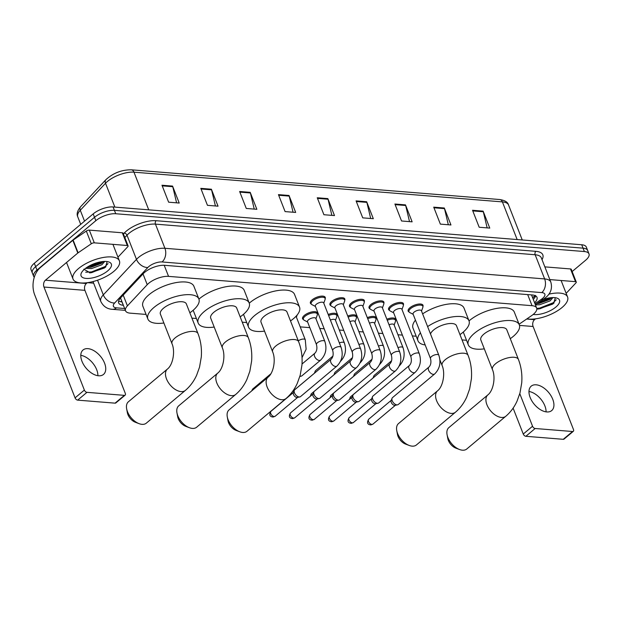 <?xml version="1.0" encoding="UTF-8"?>
<svg xmlns="http://www.w3.org/2000/svg" width="620" height="620" viewBox="0 0 620 620"><rect width="100%" height="100%" fill="white"/><g stroke="black" fill="none" stroke-linecap="round" stroke-linejoin="round"><path stroke-width="0.93" d="M303.49 319.626A7.967 3.232 -21.4 0 1 302.583 318.75A7.967 3.232 -21.4 0 1 304.358 315.386A7.967 3.232 -21.4 0 1 312.092 311.883A7.967 3.232 -21.4 0 1 317.425 312.929A7.967 3.232 -21.4 0 1 317.363 314.193M389.515 310.387A7.967 3.232 -21.4 0 1 388.608 309.504A7.967 3.232 -21.4 0 1 390.383 306.14A7.967 3.232 -21.4 0 1 398.118 302.637A7.967 3.232 -21.4 0 1 403.45 303.692A7.967 3.232 -21.4 0 1 403.387 304.947M369.962 308.806A7.967 3.232 -21.4 0 1 369.063 307.931A7.967 3.232 -21.4 0 1 370.83 304.567A7.967 3.232 -21.4 0 1 378.564 301.064A7.967 3.232 -21.4 0 1 383.896 302.111A7.967 3.232 -21.4 0 1 383.834 303.374M350.416 307.233A7.967 3.232 -21.4 0 1 349.51 306.35A7.967 3.232 -21.4 0 1 351.284 302.986A7.967 3.232 -21.4 0 1 359.019 299.483A7.967 3.232 -21.4 0 1 364.351 300.537A7.967 3.232 -21.4 0 1 364.281 301.793M330.863 305.652A7.967 3.232 -21.4 0 1 329.956 304.776A7.967 3.232 -21.4 0 1 331.731 301.413A7.967 3.232 -21.4 0 1 339.466 297.91A7.967 3.232 -21.4 0 1 344.798 298.956A7.967 3.232 -21.4 0 1 344.736 300.219M409.068 311.961A7.967 3.232 -21.4 0 1 408.161 311.085A7.967 3.232 -21.4 0 1 409.936 307.721A7.967 3.232 -21.4 0 1 417.671 304.219A7.967 3.232 -21.4 0 1 423.003 305.265A7.967 3.232 -21.4 0 1 422.933 306.528M311.31 304.079A7.967 3.232 -21.4 0 1 310.403 303.196A7.967 3.232 -21.4 0 1 312.178 299.832A7.967 3.232 -21.4 0 1 319.912 296.329A7.967 3.232 -21.4 0 1 325.244 297.383A7.967 3.232 -21.4 0 1 325.182 298.638M519.072 324.229L531.557 315.681A14.942 6.053 158.6 0 0 533.332 314.34A14.942 6.053 158.6 0 0 536.657 308.031A14.942 6.053 158.6 0 0 532.038 305.691L168.555 276.373A14.942 6.053 158.6 0 0 147.227 284.681L127.418 305.869A14.942 6.053 158.6 0 0 125.542 310.806A14.942 6.053 158.6 0 0 130.161 313.154L146.08 314.433M531.464 294.903A14.942 6.053 -21.4 0 1 531.673 295.314L536.657 308.031M191.929 318.137L196.4 318.494M242.257 322.191L246.721 322.555M300.212 326.872L309.822 327.647M319.765 328.445L324.19 328.801M339.31 330.026L343.736 330.382M358.864 331.599L363.289 331.956M378.417 333.18L382.842 333.537M397.963 334.754L402.388 335.11M412.331 335.916L416.19 336.226M462.039 339.923L466.511 340.287M386.857 319.207A7.967 3.232 -21.4 0 1 395.63 319.238A7.967 3.232 -21.4 0 1 395.56 320.501M367.303 317.634A7.967 3.232 -21.4 0 1 376.077 317.665A7.967 3.232 -21.4 0 1 376.014 318.92M347.75 316.053A7.967 3.232 -21.4 0 1 356.531 316.084A7.967 3.232 -21.4 0 1 356.461 317.347M328.205 314.479A7.967 3.232 -21.4 0 1 336.978 314.51A7.967 3.232 -21.4 0 1 336.908 315.766M534.595 302.777A14.942 6.053 158.6 0 0 536.982 297.321A14.942 6.053 158.6 0 0 532.363 294.973L164.641 265.313A14.942 6.053 158.6 0 0 143.305 273.622L120.528 297.988A14.942 6.053 158.6 0 0 118.653 302.932A14.942 6.053 158.6 0 0 123.279 305.272L123.38 305.28M535.672 295.872A14.942 6.053 -21.4 0 1 533.262 299.382M34.278 277.279A14.942 6.053 -21.4 0 1 33.658 276.357A14.942 6.053 -21.4 0 1 36.983 270.056L95.844 220.681A14.942 6.053 -21.4 0 1 115.731 213.737L584.381 251.542A14.942 6.053 -21.4 0 1 589 253.89A14.942 6.053 -21.4 0 1 585.675 260.191L572.144 271.545M93.635 283.17L87.459 282.673M33.658 276.357L31 269.576A14.942 6.053 -21.4 0 1 34.325 263.267L93.186 213.892A14.942 6.053 -21.4 0 1 113.065 206.956L581.723 244.761L583.048 248.155A14.942 6.053 -21.4 0 1 587.667 250.496A14.942 6.053 -21.4 0 0 583.048 248.155L114.398 210.343L583.048 248.155L584.381 251.542M93.186 213.892L94.519 217.287A14.942 6.053 -21.4 0 1 114.398 210.343A14.942 6.053 -21.4 0 0 94.519 217.287L35.658 266.662L94.519 217.287L95.844 220.681M32.333 272.971A14.942 6.053 -21.4 0 1 35.658 266.662A14.942 6.053 -21.4 0 0 32.333 272.971M122.047 301.886L121.946 301.878A14.942 6.053 -21.4 0 1 118.637 300.979M161.983 185.233L168.632 202.19L179.219 203.042L172.569 186.085L161.983 185.233M176.592 202.833L172.763 186.705A3.983 2.806 -85.4 0 0 172.569 186.085M200.803 188.364L207.452 205.321L218.038 206.181L211.389 189.216L200.803 188.364M215.411 205.964L211.583 189.836A3.983 2.806 -85.4 0 0 211.389 189.216M239.622 191.495L246.272 208.452L256.858 209.312L250.209 192.347L239.622 191.495M254.231 209.095L250.403 192.967A3.983 2.806 -85.4 0 0 250.209 192.347M278.442 194.626L285.091 211.59L295.678 212.443L289.029 195.478L278.442 194.626M293.051 212.226L289.222 196.098A3.983 2.806 -85.4 0 0 289.029 195.478M472.541 210.281L479.183 227.246L489.769 228.098L483.127 211.141L472.541 210.281M487.15 227.889L483.321 211.761A3.983 2.806 -85.4 0 0 483.127 211.141M433.721 207.15L440.363 224.115L450.949 224.967L444.308 208.01L433.721 207.15M448.33 224.758L444.501 208.63A3.983 2.806 -85.4 0 0 444.308 208.01M394.901 204.019L401.543 220.983L412.137 221.836L405.488 204.879L394.901 204.019M409.51 221.627L405.682 205.499A3.983 2.806 -85.4 0 0 405.488 204.879M356.082 200.888L362.731 217.853L373.317 218.705L366.668 201.74L356.082 200.888M370.69 218.496L366.862 202.368A3.983 2.806 -85.4 0 0 366.668 201.74M317.262 197.757L323.911 214.722L334.498 215.574L327.848 198.609L317.262 197.757M331.871 215.357L328.042 199.229A3.983 2.806 -85.4 0 0 327.848 198.609M581.723 244.761A14.942 6.053 -21.4 0 1 586.342 247.101L589 253.89M548.902 294.151A24.909 10.091 -21.4 0 1 567.587 297.011A24.909 10.091 -21.4 0 1 562.038 307.52A24.909 10.091 -21.4 0 1 526.954 318.835M537.021 303.614L539.144 303.413L549.553 299.545L551.715 297.631M535.424 304.893L539.671 304.753L550.079 300.894L552.947 297.577M536.827 309.008L538.47 309.024L552.591 304.141L553.738 303.25L555.326 297.724M542.756 299.685A16.236 6.58 -21.4 0 1 556.884 298.073A16.236 6.58 -21.4 0 1 555.9 307.024A16.236 6.58 -21.4 0 1 533.216 314.441M537.23 303.474L551.374 298.011M537.726 309.039L539.966 308.76L554.102 302.924M538.633 302.506L550.544 297.74M536.765 308.411L539.702 308.086L553.164 302.769L556.241 299.747M528.976 391.483A15.942 9.308 -130 0 1 546.065 411.858M546.77 411.943A15.942 9.308 50 0 0 551.699 410.587A15.942 9.308 50 0 0 550.986 395.746A15.942 9.308 50 0 0 536.137 384.803A15.942 9.308 50 0 0 531.208 386.159A15.942 9.308 50 0 0 531.913 401A15.942 9.308 50 0 0 546.77 411.943M549.839 279.589L575.492 281.658L570.509 268.94A2.488 1.008 -21.4 0 1 571.276 269.328L576.267 282.053A2.488 1.008 158.6 0 0 575.492 281.658M544.856 266.871L570.509 268.94M573.322 431.303L564.029 439.1A2.488 1.457 -130 0 1 563.255 439.309L572.554 431.512A2.488 1.457 50 0 0 573.322 431.303A2.488 1.457 50 0 0 573.485 429.536L533.107 326.5A4.983 3.503 94.6 0 1 534.541 319.664L535.517 318.843M525.853 436.294A2.488 1.457 -130 0 1 523.257 434.031L532.549 426.235A2.488 1.457 50 0 0 535.145 428.498L525.853 436.294L563.255 439.309M513.104 408.131L523.257 434.031M535.145 428.498L572.554 431.512M532.549 426.235L519.785 393.669M566.091 293.198L566.936 292.493A2.488 1.008 158.6 0 0 567.176 292.26L575.949 282.875A2.488 1.008 158.6 0 0 576.267 282.053M459.529 449.508L455.808 448.113A8.967 5.239 -130 0 1 447.811 438.572L447.074 434.667A13.95 8.145 50 0 0 459.529 449.508A13.95 8.145 50 0 0 462.443 450.197A13.95 8.145 50 0 0 466.759 449.004L505.788 416.268A13.95 8.145 -130 0 1 501.479 417.454A13.95 8.145 -130 0 1 488.482 407.875A13.95 8.145 -130 0 1 487.863 394.894L448.834 427.637A13.95 8.145 50 0 0 447.074 434.667M492.458 369.636A13.95 5.65 158.6 0 1 495.566 363.746A13.95 5.65 158.6 0 1 514.12 357.267A13.95 5.65 158.6 0 1 518.429 359.461L506.796 329.778A13.95 5.65 158.6 0 0 497.465 327.941A13.95 5.65 158.6 0 0 483.933 334.072A13.95 5.65 158.6 0 0 480.825 339.954L492.458 369.636C495.775 377.177 493.443 390.615 487.863 394.894M484.313 348.851A27.396 11.098 -21.4 0 1 468.309 344.86A27.396 11.098 -21.4 0 1 474.401 333.297A27.396 11.098 -21.4 0 1 500.991 321.261A27.396 11.098 -21.4 0 1 519.32 324.872A27.396 11.098 -21.4 0 1 513.221 336.435A27.396 11.098 -21.4 0 1 510.283 338.675M469.038 320.904A27.396 11.098 -21.4 0 1 469.418 320.579A27.396 11.098 -21.4 0 1 496 308.543A27.396 11.098 -21.4 0 1 514.337 312.147L519.32 324.872M468.309 344.86L463.318 332.142A27.396 11.098 -21.4 0 1 463.287 332.049M409.208 445.447L405.488 444.052A8.967 5.239 -130 0 1 397.482 434.512L396.754 430.606A13.95 8.145 50 0 0 409.208 445.447A13.95 8.145 50 0 0 412.122 446.137A13.95 8.145 50 0 0 416.431 444.951L455.468 412.207A13.95 8.145 -130 0 1 451.159 413.393A13.95 8.145 -130 0 1 438.162 403.814A13.95 8.145 -130 0 1 437.542 390.833L398.505 423.576A13.95 8.145 50 0 0 396.754 430.606M439.906 359.887L442.137 365.575A13.95 5.65 158.6 0 1 445.238 359.693A13.95 5.65 158.6 0 1 463.799 353.214A13.95 5.65 158.6 0 1 468.108 355.399L456.475 325.717A13.95 5.65 158.6 0 0 447.144 323.88A13.95 5.65 158.6 0 0 433.605 330.01A13.95 5.65 158.6 0 0 430.512 333.986M427.614 326.593A27.396 11.098 -21.4 0 1 468.999 320.811A27.396 11.098 -21.4 0 1 462.9 332.374A27.396 11.098 -21.4 0 1 459.963 334.614M422.631 313.875A27.396 11.098 -21.4 0 1 464.016 308.094L468.999 320.811M425.18 344.96A27.396 11.098 -21.4 0 1 417.981 340.806A27.396 11.098 -21.4 0 1 420.438 332.863M417.981 340.806L412.998 328.081A27.396 11.098 -21.4 0 1 415.454 320.137M239.738 431.776L236.026 430.381A8.967 5.239 -130 0 1 228.021 420.841L227.292 416.935A13.95 8.145 50 0 0 239.738 431.776A13.95 8.145 50 0 0 242.66 432.466A13.95 8.145 50 0 0 246.969 431.28L286.006 398.536A13.95 8.145 -130 0 1 281.689 399.722A13.95 8.145 -130 0 1 268.692 390.143A13.95 8.145 -130 0 1 268.08 377.162L229.044 409.905A13.95 8.145 50 0 0 227.292 416.935M272.668 351.904A13.95 5.65 158.6 0 1 275.776 346.022A13.95 5.65 158.6 0 1 294.329 339.543A13.95 5.65 158.6 0 1 298.646 341.728L287.013 312.046A13.95 5.65 158.6 0 0 277.675 310.209A13.95 5.65 158.6 0 0 264.143 316.339A13.95 5.65 158.6 0 0 261.043 322.222L272.668 351.904C275.985 359.453 273.66 372.891 268.08 377.162M264.523 331.119A27.396 11.098 -21.4 0 1 248.519 327.135A27.396 11.098 -21.4 0 1 254.619 315.572A27.396 11.098 -21.4 0 1 281.201 303.529A27.396 11.098 -21.4 0 1 299.538 307.14A27.396 11.098 -21.4 0 1 293.438 318.703A27.396 11.098 -21.4 0 1 290.501 320.943M249.248 303.18A27.396 11.098 -21.4 0 1 249.635 302.847A27.396 11.098 -21.4 0 1 276.218 290.811A27.396 11.098 -21.4 0 1 294.547 294.423L299.538 307.14M248.519 327.135L243.536 314.41A27.396 11.098 -21.4 0 1 243.497 314.317M189.418 427.722L185.698 426.32A8.967 5.239 -130 0 1 177.7 416.779L176.964 412.874A13.95 8.145 50 0 0 189.418 427.722A13.95 8.145 50 0 0 192.332 428.404A13.95 8.145 50 0 0 196.649 427.219L235.678 394.475A13.95 8.145 -130 0 1 231.369 395.661A13.95 8.145 -130 0 1 218.372 386.09A13.95 8.145 -130 0 1 217.752 373.101L178.715 405.844A13.95 8.145 50 0 0 176.964 412.874M222.347 347.843A13.95 5.65 158.6 0 1 225.455 341.961A13.95 5.65 158.6 0 1 244.009 335.482A13.95 5.65 158.6 0 1 248.318 337.668L236.685 307.985A13.95 5.65 158.6 0 0 227.354 306.148A13.95 5.65 158.6 0 0 213.822 312.279A13.95 5.65 158.6 0 0 210.715 318.169L222.347 347.843C225.665 355.392 223.332 368.83 217.752 373.101M214.202 327.058A27.396 11.098 -21.4 0 1 198.191 323.074A27.396 11.098 -21.4 0 1 204.29 311.511A27.396 11.098 -21.4 0 1 230.88 299.476A27.396 11.098 -21.4 0 1 249.209 303.079A27.396 11.098 -21.4 0 1 243.11 314.642A27.396 11.098 -21.4 0 1 240.172 316.882M198.919 299.119A27.396 11.098 -21.4 0 1 199.307 298.794A27.396 11.098 -21.4 0 1 225.889 286.75A27.396 11.098 -21.4 0 1 244.226 290.362L249.209 303.079M198.191 323.074L193.208 310.349A27.396 11.098 -21.4 0 1 193.169 310.256M139.097 423.661L135.377 422.267A8.967 5.239 -130 0 1 127.371 412.719L126.643 408.812A13.95 8.145 50 0 0 139.097 423.661A13.95 8.145 50 0 0 142.011 424.344A13.95 8.145 50 0 0 146.32 423.158L185.357 390.414A13.95 8.145 -130 0 1 181.048 391.6A13.95 8.145 -130 0 1 168.051 382.029A13.95 8.145 -130 0 1 167.431 369.047L128.394 401.783A13.95 8.145 50 0 0 126.643 408.812M172.027 343.782A13.95 5.65 158.6 0 1 175.127 337.9A13.95 5.65 158.6 0 1 193.688 331.421A13.95 5.65 158.6 0 1 197.997 333.606L186.364 303.924A13.95 5.65 158.6 0 0 177.033 302.087A13.95 5.65 158.6 0 0 163.494 308.217A13.95 5.65 158.6 0 0 160.394 314.108L172.027 343.782C175.336 351.331 173.011 364.769 167.431 369.047M163.882 322.997A27.396 11.098 -21.4 0 1 147.87 319.013A27.396 11.098 -21.4 0 1 153.969 307.45A27.396 11.098 -21.4 0 1 180.552 295.415A27.396 11.098 -21.4 0 1 198.888 299.018A27.396 11.098 -21.4 0 1 192.789 310.581A27.396 11.098 -21.4 0 1 189.852 312.821M147.87 319.013L142.887 306.296A27.396 11.098 -21.4 0 1 148.986 294.733A27.396 11.098 -21.4 0 1 175.569 282.689A27.396 11.098 -21.4 0 1 193.905 286.3L198.888 299.018M430.482 358.484L413.067 314.053A4.48 1.813 -21.4 0 1 414.067 312.162A4.48 1.813 -21.4 0 1 418.415 310.186A4.48 1.813 -21.4 0 1 421.414 310.783L438.828 355.214A4.48 1.813 -21.4 0 0 437.239 354.501A4.48 1.813 -21.4 0 0 431.481 356.593A4.48 1.813 -21.4 0 0 430.482 358.484C431.381 362.219 430.854 365.087 428.9 367.094L392.53 397.606A4.48 2.619 -130 0 0 392.065 398.265A4.48 2.619 -130 0 0 392.235 400.784A4.48 2.619 -130 0 0 396.909 404.852A4.48 2.619 -130 0 0 397.56 404.821A4.48 2.619 -130 0 0 398.296 404.472L434.667 373.961A4.48 2.619 -130 0 1 433.279 374.348A4.48 2.619 -130 0 1 433.078 374.325A4.48 2.619 -130 0 1 429.032 371.147A4.48 2.619 -130 0 1 428.9 367.094M413.183 314.34L409.719 312.534A7.471 3.03 -21.4 0 1 408.96 311.752A7.471 3.03 -21.4 0 1 410.618 308.597A7.471 3.03 -21.4 0 1 417.872 305.311A7.471 3.03 -21.4 0 1 422.871 306.296A7.471 3.03 -21.4 0 1 422.84 307.388L421.53 311.07M397.56 404.821L395.111 405.325A3.24 1.891 -130 0 1 394.638 405.356A3.24 1.891 -130 0 1 391.259 402.411A3.24 1.891 -130 0 1 391.135 400.597L392.065 398.265M410.936 356.911L393.522 312.472A4.48 1.813 -21.4 0 1 394.514 310.581A4.48 1.813 -21.4 0 1 398.869 308.613A4.48 1.813 -21.4 0 1 401.868 309.202L419.283 353.64A4.48 1.813 -21.4 0 0 417.686 352.927A4.48 1.813 -21.4 0 0 411.928 355.02A4.48 1.813 -21.4 0 0 410.936 356.911C411.827 360.638 411.3 363.506 409.355 365.521L372.984 396.025A4.48 2.619 -130 0 0 372.512 396.684A4.48 2.619 -130 0 0 372.69 399.203A4.48 2.619 -130 0 0 377.363 403.279A4.48 2.619 -130 0 0 378.014 403.24A4.48 2.619 -130 0 0 378.743 402.892L415.113 372.387A4.48 2.619 -130 0 1 413.726 372.767A4.48 2.619 -130 0 1 413.525 372.744A4.48 2.619 -130 0 1 409.479 369.574A4.48 2.619 -130 0 1 409.355 365.521M393.63 312.767L390.166 310.953A7.471 3.03 -21.4 0 1 389.406 310.171A7.471 3.03 -21.4 0 1 391.073 307.016A7.471 3.03 -21.4 0 1 398.319 303.738A7.471 3.03 -21.4 0 1 403.318 304.722A7.471 3.03 -21.4 0 1 403.295 305.815L401.977 309.488M378.014 403.24L375.557 403.752A3.24 1.891 -130 0 1 375.085 403.775A3.24 1.891 -130 0 1 371.713 400.838A3.24 1.891 -130 0 1 371.589 399.017L372.512 396.684M391.383 355.33L373.969 310.899A4.48 1.813 -21.4 0 1 374.968 309.008A4.48 1.813 -21.4 0 1 379.316 307.032A4.48 1.813 -21.4 0 1 382.315 307.629L399.729 352.059A4.48 1.813 -21.4 0 0 398.141 351.346A4.48 1.813 -21.4 0 0 392.382 353.439A4.48 1.813 -21.4 0 0 391.383 355.33C392.282 359.058 391.755 361.933 389.802 363.94L353.431 394.452A4.48 2.619 -130 0 0 352.966 395.111A4.48 2.619 -130 0 0 353.137 397.629A4.48 2.619 -130 0 0 357.81 401.698A4.48 2.619 -130 0 0 358.461 401.667A4.48 2.619 -130 0 0 359.197 401.318L395.568 370.806A4.48 2.619 -130 0 1 394.18 371.194A4.48 2.619 -130 0 1 393.979 371.171A4.48 2.619 -130 0 1 389.933 367.993A4.48 2.619 -130 0 1 389.802 363.94M374.077 311.186L370.621 309.38A7.471 3.03 -21.4 0 1 369.853 308.597A7.471 3.03 -21.4 0 1 371.519 305.443A7.471 3.03 -21.4 0 1 378.766 302.157A7.471 3.03 -21.4 0 1 383.772 303.141A7.471 3.03 -21.4 0 1 383.741 304.234L382.431 307.915M358.461 401.667L356.004 402.171A3.24 1.891 -130 0 1 355.531 402.202A3.24 1.891 -130 0 1 352.16 399.257A3.24 1.891 -130 0 1 352.036 397.443L352.966 395.111M371.829 353.757L354.415 309.318A4.48 1.813 -21.4 0 1 355.415 307.427A4.48 1.813 -21.4 0 1 359.763 305.459A4.48 1.813 -21.4 0 1 362.762 306.048L380.176 350.486A4.48 1.813 -21.4 0 0 378.588 349.773A4.48 1.813 -21.4 0 0 372.829 351.865A4.48 1.813 -21.4 0 0 371.829 353.757C372.728 357.484 372.202 360.352 370.249 362.367L333.878 392.871A4.48 2.619 -130 0 0 333.413 393.529A4.48 2.619 -130 0 0 333.583 396.048A4.48 2.619 -130 0 0 338.257 400.125A4.48 2.619 -130 0 0 338.908 400.086A4.48 2.619 -130 0 0 339.644 399.737L376.014 369.233A4.48 2.619 -130 0 1 374.627 369.613A4.48 2.619 -130 0 1 374.426 369.59A4.48 2.619 -130 0 1 370.38 366.42A4.48 2.619 -130 0 1 370.249 362.367M354.531 309.613L351.067 307.799A7.471 3.03 -21.4 0 1 350.308 307.016A7.471 3.03 -21.4 0 1 351.966 303.862A7.471 3.03 -21.4 0 1 359.22 300.584A7.471 3.03 -21.4 0 1 364.219 301.568A7.471 3.03 -21.4 0 1 364.188 302.661L362.878 306.334M338.908 400.086L336.451 400.597A3.24 1.891 -130 0 1 335.986 400.621A3.24 1.891 -130 0 1 332.607 397.683A3.24 1.891 -130 0 1 332.483 395.862L333.413 393.529M352.276 352.175L334.862 307.745A4.48 1.813 -21.4 0 1 335.862 305.854A4.48 1.813 -21.4 0 1 340.217 303.878A4.48 1.813 -21.4 0 1 343.216 304.474L360.631 348.905A4.48 1.813 -21.4 0 0 359.034 348.192A4.48 1.813 -21.4 0 0 353.276 350.285A4.48 1.813 -21.4 0 0 352.276 352.175C353.175 355.903 352.648 358.779 350.703 360.786L314.332 391.298A4.48 2.619 -130 0 0 313.86 391.956A4.48 2.619 -130 0 0 314.038 394.475A4.48 2.619 -130 0 0 318.711 398.544A4.48 2.619 -130 0 0 319.362 398.513A4.48 2.619 -130 0 0 320.091 398.164L356.461 367.652A4.48 2.619 -130 0 1 355.074 368.04A4.48 2.619 -130 0 1 354.873 368.017A4.48 2.619 -130 0 1 350.827 364.839A4.48 2.619 -130 0 1 350.703 360.786M334.978 308.031L331.514 306.226A7.471 3.03 -21.4 0 1 330.755 305.443A7.471 3.03 -21.4 0 1 332.413 302.289A7.471 3.03 -21.4 0 1 339.667 299.003A7.471 3.03 -21.4 0 1 344.666 299.987A7.471 3.03 -21.4 0 1 344.642 301.08L343.325 304.761M319.362 398.513L316.905 399.017A3.24 1.891 -130 0 1 316.433 399.048A3.24 1.891 -130 0 1 313.061 396.103A3.24 1.891 -130 0 1 312.937 394.289L313.86 391.956M332.731 350.602L315.317 306.164A4.48 1.813 -21.4 0 1 316.316 304.273A4.48 1.813 -21.4 0 1 320.664 302.304A4.48 1.813 -21.4 0 1 323.663 302.893L341.078 347.332A4.48 1.813 -21.4 0 0 339.489 346.619A4.48 1.813 -21.4 0 0 333.731 348.711A4.48 1.813 -21.4 0 0 332.731 350.602C333.63 354.33 333.103 357.197 331.15 359.213L294.779 389.716A4.48 2.619 -130 0 0 294.314 390.375A4.48 2.619 -130 0 0 294.485 392.894A4.48 2.619 -130 0 0 299.158 396.971A4.48 2.619 -130 0 0 299.809 396.932A4.48 2.619 -130 0 0 300.545 396.583L336.916 366.079A4.48 2.619 -130 0 1 335.529 366.459A4.48 2.619 -130 0 1 335.327 366.435A4.48 2.619 -130 0 1 331.281 363.266A4.48 2.619 -130 0 1 331.15 359.213M315.425 306.458L311.969 304.645A7.471 3.03 -21.4 0 1 311.201 303.862A7.471 3.03 -21.4 0 1 312.868 300.708A7.471 3.03 -21.4 0 1 320.114 297.429A7.471 3.03 -21.4 0 1 325.113 298.414A7.471 3.03 -21.4 0 1 325.089 299.507L323.779 303.18M299.809 396.932L297.352 397.443A3.24 1.891 -130 0 1 296.879 397.466A3.24 1.891 -130 0 1 293.508 394.522A3.24 1.891 -130 0 1 293.384 392.708L294.314 390.375M389.035 324.764A4.48 1.813 -21.4 0 1 394.049 324.748L403.015 347.649A4.48 1.813 -21.4 0 0 401.427 346.937A4.48 1.813 -21.4 0 0 398.009 347.665M373.736 377.417A4.48 2.619 -130 0 1 373.844 375.937A4.48 2.619 -130 0 1 374.317 375.271L391.584 360.786M387.26 320.246A7.471 3.03 -21.4 0 1 395.498 320.269A7.471 3.03 -21.4 0 1 395.467 321.362L394.157 325.043M369.481 323.19A4.48 1.813 -21.4 0 1 374.496 323.175L383.47 346.069A4.48 1.813 -21.4 0 0 381.874 345.356A4.48 1.813 -21.4 0 0 378.456 346.084M354.183 375.844A4.48 2.619 -130 0 1 354.299 374.356A4.48 2.619 -130 0 1 354.764 373.697L372.031 359.213M367.714 318.672A7.471 3.03 -21.4 0 1 375.945 318.688A7.471 3.03 -21.4 0 1 375.922 319.781L374.604 323.462M349.928 321.61A4.48 1.813 -21.4 0 1 354.942 321.594L363.917 344.495A4.48 1.813 -21.4 0 0 362.328 343.782A4.48 1.813 -21.4 0 0 358.903 344.511M334.63 374.263A4.48 2.619 -130 0 1 334.746 372.783A4.48 2.619 -130 0 1 335.219 372.116L352.486 357.632M348.161 317.091A7.471 3.03 -21.4 0 1 356.399 317.115A7.471 3.03 -21.4 0 1 356.368 318.207L355.058 321.888M330.382 320.036A4.48 1.813 -21.4 0 1 335.389 320.021L344.363 342.914A4.48 1.813 -21.4 0 0 342.775 342.201A4.48 1.813 -21.4 0 0 339.357 342.93M315.084 372.69A4.48 2.619 -130 0 1 315.192 371.202A4.48 2.619 -130 0 1 315.665 370.543L332.932 356.058M328.608 315.518A7.471 3.03 -21.4 0 1 336.846 315.534A7.471 3.03 -21.4 0 1 336.815 316.626L335.505 320.308M316.464 344.612L307.497 321.718A4.48 1.813 -21.4 0 1 308.489 319.819A4.48 1.813 -21.4 0 1 312.844 317.851A4.48 1.813 -21.4 0 1 315.844 318.44L324.818 341.341A4.48 1.813 -21.4 0 0 323.221 340.628A4.48 1.813 -21.4 0 0 317.463 342.721A4.48 1.813 -21.4 0 0 316.464 344.612C317.363 348.339 316.836 351.207 314.89 353.214L302.01 364.017M307.605 322.005L304.141 320.191A7.471 3.03 -21.4 0 1 303.382 319.416A7.471 3.03 -21.4 0 1 305.048 316.262A7.471 3.03 -21.4 0 1 312.294 312.976A7.471 3.03 -21.4 0 1 317.293 313.96A7.471 3.03 -21.4 0 1 317.269 315.053L315.952 318.734M314.89 353.214A4.48 2.619 -130 0 0 314.596 356.399A4.48 2.619 -130 0 0 319.06 360.445A4.48 2.619 -130 0 0 320.649 360.088L301.878 375.836A4.48 2.619 -130 0 1 301.142 376.185A4.48 2.619 -130 0 1 299.948 376.123M295.887 316.425A4.48 1.813 -21.4 0 1 296.29 316.867L305.265 339.76A4.48 1.813 -21.4 0 0 303.676 339.047A4.48 1.813 -21.4 0 0 298.298 340.845M80.786 355.322A15.942 9.308 -130 0 1 97.883 375.704M98.58 375.782A15.942 9.308 50 0 0 103.509 374.426A15.942 9.308 50 0 0 102.804 359.592A15.942 9.308 50 0 0 87.947 348.649A15.942 9.308 50 0 0 83.026 350.006A15.942 9.308 50 0 0 83.731 364.839A15.942 9.308 50 0 0 98.58 375.782M94.31 242.846A2.488 1.008 158.6 0 0 91.295 243.776L78.112 252.805A2.488 1.008 158.6 0 0 77.81 253.03L72.827 240.312A2.488 1.008 -21.4 0 1 73.121 240.087L86.312 231.059A2.488 1.008 -21.4 0 1 89.327 230.121L94.31 242.846L127.309 245.504L122.326 232.787A2.488 1.008 -21.4 0 1 123.093 233.174L128.077 245.892A2.488 1.008 158.6 0 0 127.309 245.504M89.327 230.121L122.326 232.787M72.827 240.312L40.44 267.483A19.925 14.012 -85.4 0 0 34.689 294.841L75.067 397.87L84.367 390.073L43.981 287.045A4.983 3.503 94.6 0 1 45.423 280.201L77.81 253.03M125.139 395.142L115.839 402.938A2.488 1.457 -130 0 1 115.072 403.155L124.364 395.358A2.488 1.457 50 0 0 125.139 395.142A2.488 1.457 50 0 0 125.302 393.382L84.924 290.346A4.983 3.503 94.6 0 1 86.358 283.503L87.335 282.689M84.367 390.073A2.488 1.457 50 0 0 86.955 392.336L77.663 400.132L115.072 403.155M77.663 400.132A2.488 1.457 -130 0 1 75.067 397.87M86.955 392.336L124.364 395.358M117.908 257.044L118.753 256.331A2.488 1.008 158.6 0 0 118.993 256.106L127.767 246.721A2.488 1.008 158.6 0 0 128.077 245.892M78.562 268.522A24.909 10.091 -21.4 0 1 102.734 257.579A24.909 10.091 -21.4 0 1 119.397 260.857A24.909 10.091 -21.4 0 1 113.855 271.366A24.909 10.091 -21.4 0 1 89.691 282.309A24.909 10.091 -21.4 0 1 73.02 279.031A24.909 10.091 -21.4 0 1 78.562 268.522M86.854 267.406L90.962 267.259L101.362 263.392L103.525 261.477M85.475 268.398L91.489 268.599L101.889 264.732L104.765 261.423M83.793 269.188L90.28 272.87L104.408 267.987L105.547 267.096L107.144 261.562M107.717 270.87A16.236 6.58 -21.4 0 1 88.722 278.419A16.236 6.58 -21.4 0 1 81.592 272.537A16.236 6.58 -21.4 0 1 84.707 269.018A16.236 6.58 -21.4 0 1 108.701 261.919A16.236 6.58 -21.4 0 1 107.717 270.87M87.792 267.468L89.668 267.22L103.191 261.857M89.536 272.885L91.783 272.599L105.919 266.771M87.862 266.755L102.362 261.586M85.715 272.196L91.52 271.932L104.974 266.615L108.058 263.593M531.797 295.632A4.983 2.015 158.6 0 0 532.014 294.95M120.536 301.676A14.942 10.509 -85.4 0 0 121.791 301.219M532.433 297.267A14.942 6.766 55.6 0 0 533.719 296.748L532.549 297.553M527.69 294.601L532.038 305.691M123.209 295.12L127.418 305.869M143.011 273.931L147.227 284.681M164.215 265.283L168.555 276.373M534.959 303.707L541.446 299.259A9.959 4.038 158.6 0 0 542.632 298.367A9.959 4.038 158.6 0 0 541.771 292.601L162.045 261.966A9.959 4.038 158.6 0 0 148.792 266.592A9.959 4.038 158.6 0 0 147.824 267.507L114.646 303.002A9.959 4.038 158.6 0 0 116.483 307.853L124.643 308.512M93.008 281.565L100.804 301.452A19.925 8.075 -21.4 0 1 103.3 294.864L136.47 259.369A19.925 8.075 -21.4 0 1 138.407 257.548A19.925 8.075 -21.4 0 1 164.92 248.287L544.639 278.923A19.925 8.075 -21.4 0 1 550.8 282.046L541.33 257.881A19.925 8.075 158.6 0 0 535.168 254.758L155.45 224.122A19.925 8.075 158.6 0 0 128.937 233.376A19.925 8.075 158.6 0 0 126.999 235.197L124.806 237.545M123.403 233.972L124.163 233.167A22.413 9.083 -21.4 0 1 156.162 220.704L535.889 251.333A2.488 1.751 -85.4 0 0 535.168 254.758L544.639 278.923A9.959 7.006 94.6 0 1 541.771 292.601M124.163 233.167A2.488 1.736 -136.9 0 1 126.999 235.197L136.47 259.369A9.959 6.944 43.1 0 0 147.824 267.507M535.889 251.333A22.413 9.083 -21.4 0 1 542.019 259.633M115.731 213.737L113.065 206.956M36.983 270.056L34.325 263.267M162.045 261.966A9.959 7.006 94.6 0 0 164.92 248.287L155.45 224.122A2.488 1.751 -85.4 0 1 156.162 220.704M114.646 303.002A9.959 6.944 43.1 0 1 103.3 294.864L97.549 280.201M116.483 307.853A9.959 7.006 94.6 0 1 112.359 309.31L125.372 310.356M541.446 299.259A9.959 4.511 55.6 0 0 543.755 299.003L535.362 304.746M535.572 295.817L532.65 297.825M121.946 301.878L123.279 305.272M80.647 206.692L105.896 179.676A4.983 3.472 43.1 0 0 105.524 183.249L80.275 210.265A19.925 8.075 158.6 0 0 77.771 216.853C76.4 214.016 77.361 210.629 80.647 206.692A4.983 3.472 43.1 0 0 80.275 210.265L84.537 221.154M105.896 179.676C113.103 173.089 121.559 169.795 131.269 169.803A4.983 3.503 94.6 0 1 133.967 172.174A19.925 8.075 158.6 0 0 105.524 183.249L114.871 207.096M517.158 239.553L502.401 201.895A4.983 3.503 -85.4 0 0 499.704 199.524C504.951 200.361 507.904 202.19 508.555 205.019A19.925 8.075 158.6 0 0 502.401 201.895L133.967 172.174L148.73 209.831M317.51 198.385L328.042 199.229M356.322 201.516L366.862 202.368M395.142 204.647L405.682 205.499M433.961 207.778L444.501 208.63M472.781 210.909L483.321 211.761M278.69 195.254L289.222 196.098M239.87 192.123L250.403 192.967M201.051 188.992L211.583 189.836M162.231 185.853L172.763 186.705M519.49 325.399L533.107 326.5M526.675 319.029L534.541 319.664M368.737 419.19C366.73 422.514 367.335 424.421 370.558 424.894L372.899 424.15A3.24 1.891 -130 0 1 371.899 424.429A3.24 1.891 -130 0 1 368.877 422.204A3.24 1.891 -130 0 1 368.737 419.19L391.251 400.303M370.558 424.894A3.24 2.279 -85.4 0 0 371.899 424.429M349.184 417.609C347.177 420.941 347.781 422.84 351.005 423.321L353.346 422.577A3.24 1.891 -130 0 1 352.346 422.848A3.24 1.891 -130 0 1 349.331 420.624A3.24 1.891 -130 0 1 349.184 417.609L371.706 398.722M351.005 423.321A3.24 2.279 -85.4 0 0 352.346 422.848M329.638 416.036C327.624 419.36 328.236 421.267 331.452 421.739L333.793 420.996A3.24 1.891 -130 0 1 332.793 421.275A3.24 1.891 -130 0 1 329.778 419.05A3.24 1.891 -130 0 1 329.638 416.036L352.152 397.149M331.452 421.739A3.24 2.279 -85.4 0 0 332.793 421.275M310.085 414.454C308.078 417.787 308.683 419.686 311.906 420.166L314.247 419.422A3.24 1.891 -130 0 1 313.247 419.693A3.24 1.891 -130 0 1 310.225 417.469A3.24 1.891 -130 0 1 310.085 414.454L332.599 395.568M311.906 420.166A3.24 2.279 -85.4 0 0 313.247 419.693M290.532 412.881C288.525 416.206 289.129 418.113 292.353 418.585L294.694 417.841A3.24 1.891 -130 0 1 293.694 418.12A3.24 1.891 -130 0 1 290.679 415.896A3.24 1.891 -130 0 1 290.532 412.881L313.053 393.995M292.353 418.585A3.24 2.279 -85.4 0 0 293.694 418.12M270.979 411.3C268.971 414.633 269.584 416.532 272.8 417.012L275.14 416.268A3.24 1.891 -130 0 1 274.141 416.539A3.24 1.891 -130 0 1 271.126 414.315A3.24 1.891 -130 0 1 270.979 411.3L293.5 392.413M272.8 417.012A3.24 2.279 -85.4 0 0 274.141 416.539M350.184 398.8A3.24 1.891 -130 0 1 350.517 396.862L373.038 377.975M330.631 397.219A3.24 1.891 -130 0 1 330.971 395.281L353.485 376.394M311.085 395.645A3.24 1.891 -130 0 1 311.418 393.708L333.932 374.821M291.532 394.064A3.24 1.891 -130 0 1 291.439 392.94M252.325 390.375A3.24 1.891 -130 0 1 252.766 388.972L270.824 373.829M43.981 287.045L84.924 290.346M45.423 280.201L86.358 283.503M73.121 240.087L78.112 252.805M91.295 243.776L86.312 231.059M535.471 295.422L533.719 296.748M120.52 297.995L125.542 310.806M543.755 299.003L545.708 297.522C550.847 293.338 552.544 288.184 550.8 282.046M100.804 301.452C103.308 306.42 107.159 309.039 112.359 309.31M131.269 169.803L499.704 199.524M77.771 216.853L80.716 224.355M508.555 205.019L522.257 239.963M567.587 297.011L561.115 280.504M518.429 359.461C521.257 366.823 522.358 374.635 521.722 382.889L519.971 393.026L517.034 401.163C514.275 407.2 510.524 412.23 505.788 416.268M468.108 355.399C470.936 362.762 472.029 370.574 471.394 378.828L469.642 388.965L466.713 397.102C463.946 403.139 460.203 408.177 455.468 412.207M442.137 365.575C445.447 373.124 443.122 386.562 437.542 390.833M298.646 341.728C301.475 349.091 302.568 356.903 301.932 365.157L300.181 375.294L297.251 383.431C294.485 389.469 290.741 394.506 286.006 398.536M248.318 337.668C251.147 345.038 252.247 352.842 251.612 361.096L249.86 371.233L246.923 379.37C244.164 385.408 240.413 390.445 235.678 394.475M197.997 333.606C200.826 340.977 201.919 348.789 201.283 357.043L199.531 367.172L196.602 375.309C193.835 381.346 190.092 386.384 185.357 390.414M434.667 373.961C439.782 368.784 441.169 362.537 438.828 355.214M422.871 306.296L422.127 304.404M408.96 311.752L408.216 309.853M372.899 424.15L395.413 405.263M415.113 372.387C420.228 367.203 421.615 360.956 419.283 353.64M403.318 304.722L402.574 302.824M389.406 310.171L388.663 308.279M353.346 422.577L375.867 403.69M395.568 370.806C400.675 365.63 402.062 359.383 399.729 352.059M383.772 303.141L383.028 301.25M369.853 308.597L369.109 306.699M333.793 420.996L356.314 402.109M376.014 369.233C381.13 364.048 382.517 357.802 380.176 350.486M364.219 301.568L363.475 299.669M350.308 307.016L349.564 305.125M314.247 419.422L336.761 400.536M356.461 367.652C361.576 362.475 362.964 356.229 360.631 348.905M344.666 299.987L343.922 298.096M330.755 305.443L330.01 303.544M294.694 417.841L317.215 398.954M336.916 366.079C342.023 360.894 343.41 354.648 341.078 347.332M325.113 298.414L324.376 296.515M311.201 303.862L310.457 301.971M275.14 416.268L297.662 397.381M398.854 366.397C403.969 361.212 405.356 354.966 403.015 347.649M373.015 378.022L373.844 375.937M395.498 320.269L394.754 318.378M350.517 396.862L349.362 399.482M379.3 364.816C384.416 359.639 385.803 353.392 383.47 346.069M353.47 376.441L354.299 374.356M375.945 318.688L375.209 316.797M330.971 395.281L329.817 397.908M359.755 363.243C364.862 358.058 366.25 351.811 363.917 344.495M333.917 374.868L334.746 372.783M356.399 317.115L355.655 315.224M311.418 393.708L310.263 396.327M340.202 361.662C345.317 356.485 346.704 350.238 344.363 342.914M314.363 373.287L315.192 371.202M336.846 315.534L336.102 313.642M292.408 391.677L314.387 373.24M290.858 393.654L290.71 394.754M320.649 360.088C325.763 354.904 327.151 348.657 324.818 341.341M317.293 313.96L316.556 312.069M299.855 376.449L301.142 376.185M303.382 319.416L302.637 317.517M302.025 357.647L306.125 349.254L305.265 339.76M296.406 317.153L297.197 314.937M252.766 388.972L251.65 390.941M119.397 260.857L112.925 244.342M73.02 279.031L66.541 262.493"/></g></svg>
